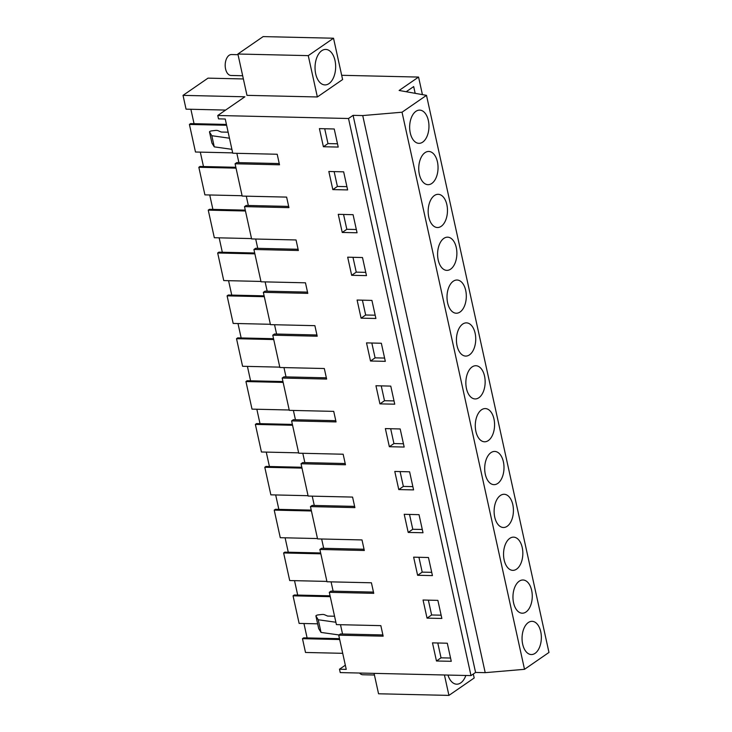 <?xml version="1.0" encoding="UTF-8"?>
<svg xmlns="http://www.w3.org/2000/svg" width="732" height="732" viewBox="0 0 732 732"><rect width="100%" height="100%" fill="white"/><g stroke="black" fill="none" stroke-linecap="round" stroke-linejoin="round"><path stroke-width="1.1" d="M341.679 75.295L418.567 77.07L399.123 90.466L426.491 95.352L548.973 652.45L524.515 669.313L485.206 672.662L475.58 672.443L470.996 675.599L340.243 672.589L339.502 669.213L346.245 669.368L338.724 635.166L383.156 636.181L380.841 625.64L336.4 624.616L329.299 592.307L373.741 593.332L372.249 586.542L371.417 582.791L326.984 581.766L319.875 549.457L364.316 550.482L362.001 539.932L317.56 538.908L310.46 506.599L354.892 507.624L352.577 497.083L308.135 496.058L301.035 463.749L345.477 464.774L343.152 454.224L298.72 453.2L291.611 420.891L336.052 421.916L334.561 415.126L333.728 411.375L289.296 410.35L282.186 378.041L326.628 379.066L324.313 368.516L279.871 367.501L272.771 335.183L317.203 336.208L314.888 325.667L270.447 324.642L263.346 292.333L307.788 293.358L305.464 282.808L261.031 281.793L253.922 249.484L298.363 250.5L296.048 239.959L251.607 238.934L244.506 206.625L288.939 207.65L286.624 197.1L242.182 196.085L235.082 163.776L279.514 164.792L277.199 154.251L232.758 153.226L225.246 119.023L218.502 118.868L217.761 115.491L244.881 96.789L183.027 95.37L208.016 78.141L243.372 78.955M342.713 653.319L305.509 652.468L302.481 638.67L339.685 639.53M333.527 38.22L342.613 79.55L317.359 96.963L246.977 95.352L237.891 54.012L263.145 36.6L333.527 38.22L308.263 55.632L237.891 54.012M444.443 674.986L448.926 695.4L378.554 693.78L374.061 673.367M422.419 94.629L418.567 77.07M415.172 93.33L413.681 86.577L406.205 91.729M426.491 95.352L402.033 112.216L362.724 115.564L353.089 115.345L348.514 118.502L217.761 115.491M524.515 669.313L402.033 112.216M522.666 644.169A16.607 9.644 -88.7 0 1 532.082 621.331A16.607 9.644 -88.7 0 1 540.738 631.707A16.607 9.644 -88.7 0 1 531.322 654.545A16.607 9.644 -88.7 0 1 522.666 644.169M428.778 217.148A16.607 9.644 -88.7 0 1 438.193 194.309A16.607 9.644 -88.7 0 1 446.859 204.685A16.607 9.644 -88.7 0 1 437.434 227.524A16.607 9.644 -88.7 0 1 428.778 217.148M475.892 431.413A16.607 9.644 -88.7 0 1 485.307 408.575A16.607 9.644 -88.7 0 1 493.963 418.951A16.607 9.644 -88.7 0 1 484.547 441.789A16.607 9.644 -88.7 0 1 475.892 431.413M512.812 504.659A16.607 9.644 -88.7 0 1 503.387 527.498A16.607 9.644 -88.7 0 1 494.731 517.121A16.607 9.644 -88.7 0 1 504.156 494.283A16.607 9.644 -88.7 0 1 512.812 504.659M503.387 461.81A16.607 9.644 -88.7 0 1 493.963 484.648A16.607 9.644 -88.7 0 1 485.307 474.272A16.607 9.644 -88.7 0 1 494.731 451.434A16.607 9.644 -88.7 0 1 503.387 461.81M513.571 602.829A16.607 9.644 -88.7 0 1 522.996 579.991A16.607 9.644 -88.7 0 1 531.652 590.367A16.607 9.644 -88.7 0 1 522.236 613.206A16.607 9.644 -88.7 0 1 513.571 602.829M522.227 547.518A16.607 9.644 -88.7 0 1 512.812 570.356A16.607 9.644 -88.7 0 1 504.156 559.98A16.607 9.644 -88.7 0 1 513.571 537.142A16.607 9.644 -88.7 0 1 522.227 547.518M465.698 290.394A16.607 9.644 -88.7 0 1 456.274 313.232A16.607 9.644 -88.7 0 1 447.618 302.856A16.607 9.644 -88.7 0 1 457.043 280.017A16.607 9.644 -88.7 0 1 465.698 290.394M475.123 333.243A16.607 9.644 -88.7 0 1 465.698 356.081A16.607 9.644 -88.7 0 1 457.043 345.705A16.607 9.644 -88.7 0 1 466.467 322.867A16.607 9.644 -88.7 0 1 475.123 333.243M484.538 376.102A16.607 9.644 -88.7 0 1 475.123 398.94A16.607 9.644 -88.7 0 1 466.467 388.564A16.607 9.644 -88.7 0 1 475.882 365.726A16.607 9.644 -88.7 0 1 484.538 376.102M419.354 174.298A16.607 9.644 -88.7 0 1 428.778 151.46A16.607 9.644 -88.7 0 1 437.434 161.836A16.607 9.644 -88.7 0 1 428.01 184.674A16.607 9.644 -88.7 0 1 419.354 174.298M456.274 247.544A16.607 9.644 -88.7 0 1 446.859 270.373A16.607 9.644 -88.7 0 1 438.203 259.997A16.607 9.644 -88.7 0 1 447.618 237.168A16.607 9.644 -88.7 0 1 456.274 247.544M428.348 120.496A16.607 9.644 -88.7 0 1 418.924 143.335A16.607 9.644 -88.7 0 1 410.268 132.959A16.607 9.644 -88.7 0 1 419.692 110.12A16.607 9.644 -88.7 0 1 428.348 120.496M485.206 672.662L362.724 115.564M475.58 672.443L353.089 115.345M470.996 675.599L348.514 118.502M436.464 660.996L432.475 642.861L447.298 643.227L451.269 661.307L436.464 660.996L441.039 657.83L450.555 658.041M332.822 189.606L328.833 171.471L343.656 171.837L347.627 189.917L332.822 189.606L337.397 186.44L346.913 186.651M408.2 532.429L404.21 514.303L419.033 514.669L423.005 532.75L408.2 532.429L412.775 529.273L422.291 529.474M398.775 489.58L413.58 489.891L409.609 471.811L394.786 471.445L398.775 489.58L403.35 486.423L412.866 486.624M370.511 361.013L385.316 361.334L381.345 343.253L366.522 342.887L370.511 361.013L375.086 357.857L371.829 343.015M379.926 403.872L375.946 385.737L390.769 386.112L394.74 404.183L379.926 403.872L384.51 400.715L394.017 400.916M389.351 446.721L385.361 428.595L400.184 428.961L404.165 447.042L389.351 446.721L393.935 443.565L403.442 443.766M417.615 575.288L413.635 557.153L428.458 557.519L432.429 575.599L417.615 575.288L422.199 572.131L431.706 572.332M427.04 618.137L441.853 618.458L437.873 600.377L423.05 600.011L427.04 618.137L431.624 614.981L428.357 600.139M361.086 318.164L357.097 300.038L371.92 300.404L375.9 318.475L361.086 318.164L365.671 315.007L375.177 315.208M342.237 232.456L357.051 232.767L353.08 214.696L338.257 214.33L342.237 232.456L346.822 229.299L343.564 214.458M351.662 275.305L366.476 275.625L362.496 257.545L347.682 257.179L351.662 275.305L356.246 272.148L365.753 272.35M323.398 146.748L338.211 147.068L334.231 128.988L319.408 128.622L323.398 146.748L327.982 143.591L337.489 143.792M345.33 665.196L339.502 669.213M302.481 638.67L303.679 637.846L339.492 638.67M303.945 623.518L307.111 637.929M317.642 623.829L299.123 623.408L293.056 595.821L294.255 594.997L330.068 595.821M294.52 580.659L297.695 595.07M326.902 581.409L289.698 580.549L283.632 552.962L284.83 552.138L320.653 552.962M285.105 537.81L288.271 552.221M317.478 538.551L280.274 537.7L276.906 522.383L274.216 510.113L275.406 509.289L311.228 510.113M275.68 494.951L278.846 509.362M308.062 495.701L270.858 494.841L264.792 467.263L265.99 466.43L301.804 467.254M266.256 452.102L269.431 466.513M298.638 452.843L261.434 451.992L255.367 424.404L256.566 423.581L292.388 424.404M256.841 409.252L260.006 423.663M289.213 409.993L252.009 409.133L245.943 381.555L247.142 380.722L282.964 381.546M247.416 366.393L250.582 380.805M279.798 367.135L242.585 366.284L236.528 338.696L237.717 337.873L273.539 338.696M237.992 323.544L241.157 337.955M270.373 324.285L233.169 323.425L227.103 295.847L228.302 295.023L264.115 295.847M228.567 280.685L231.742 295.097M260.949 281.436L223.745 280.576L217.679 252.988L218.877 252.165L254.699 252.988M219.152 237.836L222.318 252.247M251.524 238.577L214.32 237.726L208.254 210.139L209.453 209.315L245.275 210.139M209.727 194.977L212.893 209.389M242.109 195.728L204.905 194.868L198.839 167.28L200.037 166.457L235.85 167.28M200.303 152.128L203.478 166.539M232.685 152.869L195.481 152.018L189.414 124.431L190.613 123.607L226.426 124.431M190.878 109.269L194.053 123.681M225.621 110.075L186.056 109.16L183.027 95.37M473.311 674.007L474.19 677.988L448.926 695.4M447.966 675.069A17.751 10.303 91.3 0 0 456.695 684.191A17.751 10.303 91.3 0 0 465.845 675.48M317.359 96.963L308.263 55.632M235.082 163.776L236.811 162.577L279.249 163.556M238.897 162.623L236.857 153.327M338.724 635.166L340.453 633.967L382.891 634.946M342.539 634.013L340.499 624.716M329.299 592.307L331.038 591.117L373.466 592.087M333.124 591.163L331.074 581.858M319.875 549.457L321.613 548.259L364.042 549.238M323.7 548.305L321.65 539.008M310.46 506.599L312.189 505.409L354.617 506.379M314.275 505.455L312.235 496.15M301.035 463.749L302.764 462.551L345.202 463.53M304.851 462.606L302.81 453.3M291.611 420.891L293.349 419.701L335.778 420.68M295.435 419.747L293.386 410.442M282.186 378.041L283.925 376.843L326.353 377.822M286.011 376.898L283.961 367.592M272.771 335.183L274.5 333.993L316.938 334.972M276.586 334.039L274.546 324.733M263.346 292.333L265.075 291.135L307.513 292.114M267.171 291.19L265.121 281.884M253.922 249.484L255.66 248.285L298.089 249.264M257.746 248.331L255.697 239.025M244.506 206.625L246.236 205.436L288.664 206.406M248.322 205.482L246.281 196.176M437.782 642.998L441.039 657.83M334.14 171.608L337.397 186.44M409.517 514.431L412.775 529.273M400.093 471.582L403.35 486.423M384.602 358.058L375.086 357.857M381.244 385.874L384.51 400.715M390.668 428.723L393.935 443.565M418.933 557.29L422.199 572.131M441.131 615.182L431.624 614.981M362.404 300.166L365.671 315.007M356.338 229.5L346.822 229.299M352.98 257.307L356.246 272.148M324.715 128.75L327.982 143.591M189.414 124.431L226.618 125.282M198.839 167.28L236.043 168.14M208.254 210.139L245.458 210.99M217.679 252.988L254.882 253.848M227.103 295.847L264.307 296.698M236.528 338.696L273.731 339.557M245.943 381.555L283.147 382.406M255.367 424.404L292.571 425.265M264.792 467.263L301.996 468.114M274.216 510.113L311.42 510.973M283.632 552.962L320.836 553.822M293.056 595.821L330.26 596.672M318.603 80.904A17.751 10.303 91.3 0 0 324.935 84.912A17.751 10.303 91.3 0 0 334.936 73.255A17.751 10.303 91.3 0 0 332.09 53.445A17.751 10.303 91.3 0 0 325.758 49.428A17.751 10.303 91.3 0 0 315.757 61.085A17.751 10.303 91.3 0 0 318.603 80.904M334.561 616.234L327.662 616.079L324.386 614.697A4.548 1.437 167.6 0 0 321.513 614.523L318.072 614.926A1.784 0.567 167.6 0 0 315.913 615.951L318.695 628.605A1.784 0.567 167.6 0 1 318.695 628.541M315.94 616.015L318.722 628.669L321.028 632.421L318.246 619.766L315.94 616.015A1.784 0.567 167.6 0 1 315.913 615.951M318.246 619.766L335.887 622.246M321.028 632.421L339.026 634.955M209.517 131.97L211.96 143.106L214.266 146.858L211.823 135.722L209.517 131.97A1.784 0.567 167.6 0 1 209.489 131.906A1.784 0.567 167.6 0 1 211.649 130.882L215.089 130.479A4.548 1.437 167.6 0 1 217.962 130.653L221.238 132.035L228.137 132.19M211.823 135.722L229.455 138.202M214.266 146.858L231.907 149.337M374.427 675.014L362.779 674.748A10.468 6.076 -88.7 0 1 359.549 673.037M242.667 75.744L231.019 75.469A10.468 6.076 -88.7 0 1 225.246 63.803A10.468 6.076 -88.7 0 1 231.504 54.543L238.037 54.69M209.489 131.906L211.941 143.042"/></g></svg>
